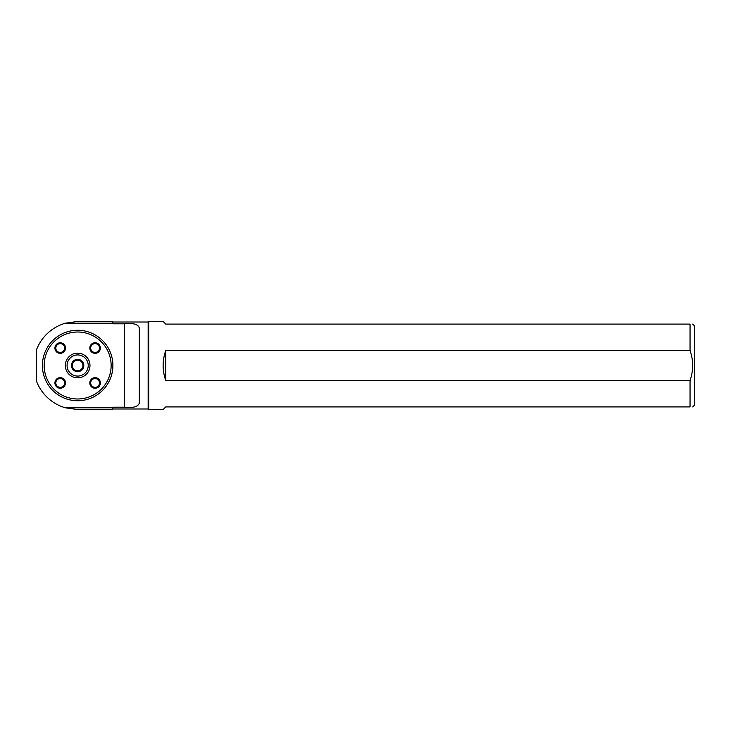 <?xml version="1.0" encoding="UTF-8"?>
<svg xmlns="http://www.w3.org/2000/svg" width="731" height="731" viewBox="0 0 731 731"><rect width="100%" height="100%" fill="white"/><g stroke="black" fill="none" stroke-linecap="round" stroke-linejoin="round"><path stroke-width="1.1" d="M77.65 409.561L65.315 407.797L77.65 409.561L112.327 409.561L112.327 407.797L65.315 407.797A44.061 44.061 0 0 1 36.55 381.363L36.55 349.637A44.061 44.061 0 0 1 65.315 323.203L112.327 323.203L112.327 321.439L77.65 321.439L65.315 323.203L77.65 321.439M124.535 407.194L124.535 323.806C133.27 322.855 138.205 324.253 139.329 328.009L139.329 402.991C138.186 406.747 133.252 408.145 124.535 407.194L112.894 407.194L112.894 408.985L148.146 408.985L148.146 322.015L148.713 321.439L148.713 409.561L163.123 409.561L165.763 406.911L690.046 406.911L690.046 380.531L165.763 380.531C162.264 370.507 162.264 360.493 165.763 350.469L690.046 350.469L690.046 324.089L165.763 324.089L163.123 321.439L148.713 321.439M124.535 323.806L112.894 323.806L112.894 322.015L148.146 322.015M112.327 323.203L112.894 323.806M112.894 407.194L112.327 407.797M692.686 324.089L694.45 325.852L694.45 405.148L692.686 406.911M690.046 406.911C693.527 406.911 693.527 406.911 690.046 406.911M690.046 324.089C693.527 324.089 693.527 324.089 690.046 324.089M690.046 380.531C693.527 370.535 693.527 360.52 690.046 350.469M112.894 365.5A35.243 35.243 0 0 1 77.65 400.743A35.243 35.243 0 0 1 42.407 365.5A35.243 35.243 0 0 1 77.65 330.257A35.243 35.243 0 0 1 112.894 365.5M52.669 387.795A33.48 33.48 0 0 1 86.934 333.327A33.48 33.48 0 0 1 105.995 383.327A33.48 33.48 0 0 1 52.669 387.795M65.498 382.943A5.291 5.291 0 0 1 57.566 387.521A5.291 5.291 0 0 1 57.566 378.366A5.291 5.291 0 0 1 65.498 382.943M100.385 382.943A5.291 5.291 0 0 1 92.453 387.521A5.291 5.291 0 0 1 92.453 378.366A5.291 5.291 0 0 1 100.385 382.943M65.498 348.057A5.291 5.291 0 0 1 57.566 352.634A5.291 5.291 0 0 1 57.566 343.479A5.291 5.291 0 0 1 65.498 348.057M65.315 365.5A12.336 12.336 0 0 1 83.818 354.818A12.336 12.336 0 0 1 83.818 376.182A12.336 12.336 0 0 1 65.315 365.5M100.385 348.057A5.291 5.291 0 0 1 92.453 352.634A5.291 5.291 0 0 1 92.453 343.479A5.291 5.291 0 0 1 100.385 348.057M72.36 365.5A5.291 5.291 0 0 1 77.65 360.209A5.291 5.291 0 0 1 82.95 365.5A5.291 5.291 0 0 1 77.65 370.791A5.291 5.291 0 0 1 72.36 365.5A5.291 5.291 0 0 0 80.3 370.078A5.291 5.291 0 0 0 80.3 360.922A5.291 5.291 0 0 0 72.369 365.5M71.474 365.5A6.177 6.177 0 0 1 80.739 360.155A6.177 6.177 0 0 1 80.739 370.845A6.177 6.177 0 0 1 71.474 365.5M67.078 365.5A10.572 10.572 0 0 1 82.941 356.344A10.572 10.572 0 0 1 82.941 374.656A10.572 10.572 0 0 1 67.078 365.5M165.763 380.531L165.763 350.469M95.094 378.539A4.404 4.404 0 0 1 98.913 385.146A4.404 4.404 0 0 1 91.284 385.146A4.404 4.404 0 0 1 95.094 378.539M64.611 382.943A4.404 4.404 0 0 1 58.005 386.763A4.404 4.404 0 0 1 58.005 379.133A4.404 4.404 0 0 1 64.611 382.943M60.207 352.461A4.404 4.404 0 0 1 56.388 345.854A4.404 4.404 0 0 1 64.026 345.854A4.404 4.404 0 0 1 60.207 352.461M90.69 348.057A4.404 4.404 0 0 1 97.305 344.237A4.404 4.404 0 0 1 97.305 351.867A4.404 4.404 0 0 1 90.69 348.057M112.894 322.015L112.327 321.439M112.894 408.985L112.327 409.561M148.146 408.985L148.713 409.561"/></g></svg>
